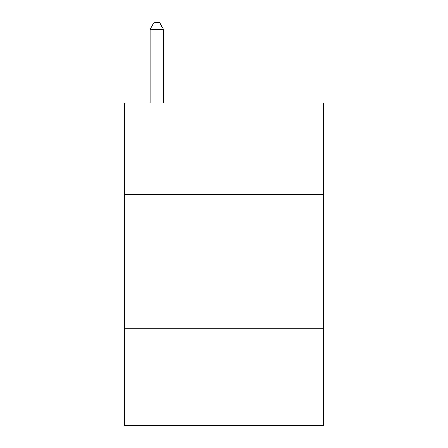 <?xml version="1.0" encoding="UTF-8"?>
<svg xmlns="http://www.w3.org/2000/svg" width="448" height="448" viewBox="0 0 448 448"><rect width="100%" height="100%" fill="white"/><g stroke="black" fill="none" stroke-linecap="round" stroke-linejoin="round"><path stroke-width="0.67" d="M323.456 194.432L323.456 103.04L124.544 103.04L124.544 194.432L323.456 194.432L323.456 425.6L124.544 425.6L124.544 194.432M323.456 328.832L124.544 328.832M163.52 103.04L163.52 29.389L150.08 29.389L150.08 103.04M150.08 29.389L154.112 22.4L159.488 22.4L163.52 29.389"/></g></svg>

